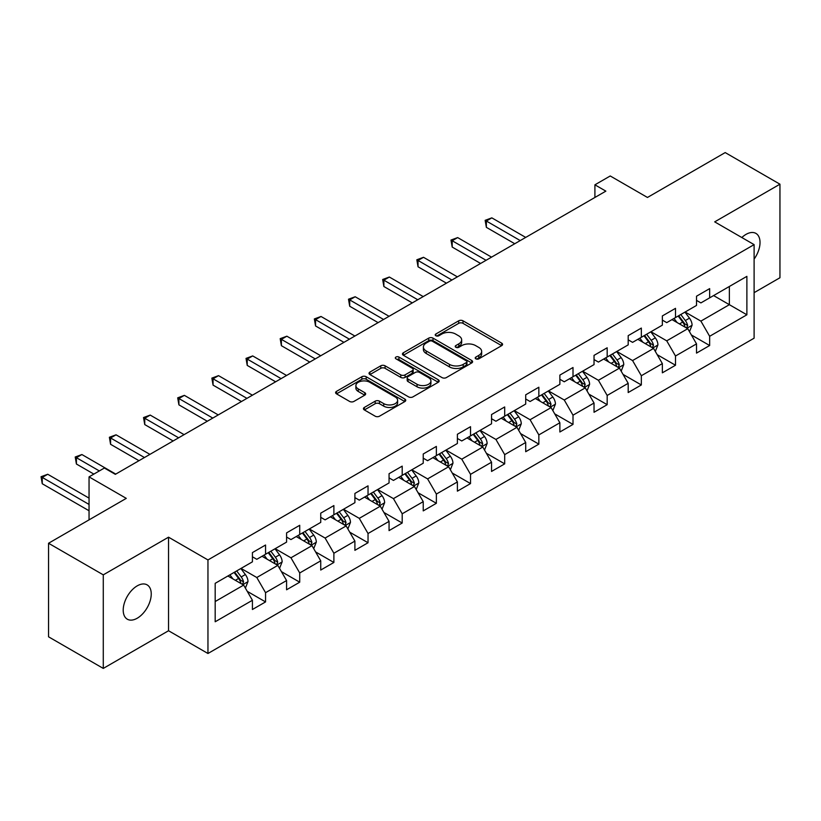 <?xml version="1.0" encoding="UTF-8"?>
<svg xmlns="http://www.w3.org/2000/svg" width="821" height="821" viewBox="0 0 821 821"><rect width="100%" height="100%" fill="white"/><g stroke="black" fill="none" stroke-linecap="round" stroke-linejoin="round"><path stroke-width="1.23" d="M475.841 358.828A2.124 1.232 0 0 0 478.848 358.828L501.693 345.641A3.038 1.755 0 0 0 502.575 344.399A3.038 1.755 0 0 0 501.693 343.157L463.003 320.816A3.038 1.755 0 0 0 458.703 320.816L435.859 334.003A2.124 1.232 0 0 0 435.233 334.876A2.124 1.232 0 0 0 435.859 335.748A2.124 1.232 0 0 0 438.866 335.748L441.821 334.034A9.729 5.614 0 0 1 455.583 334.034L458.806 335.902A9.729 5.614 0 0 1 461.659 339.873A9.729 5.614 0 0 1 458.806 343.845L455.85 345.549A2.124 1.232 0 0 0 455.224 346.421A2.124 1.232 0 0 0 455.85 347.283A2.124 1.232 0 0 0 458.857 347.283L461.813 345.579A9.729 5.614 0 0 1 475.575 345.579L478.797 347.437A9.729 5.614 0 0 1 481.65 351.409A9.729 5.614 0 0 1 478.797 355.38L475.841 357.084A2.124 1.232 0 0 0 475.215 357.956A2.124 1.232 0 0 0 475.841 358.828L475.841 357.084M137.23 618.223A19.817 11.443 120 0 0 150.181 600.756A19.817 11.443 120 0 0 147.133 584.88A19.817 11.443 120 0 0 137.23 585.855A19.817 11.443 120 0 0 124.279 603.322A19.817 11.443 120 0 0 127.317 619.208A19.817 11.443 120 0 0 137.23 618.223M754.109 259.097A19.817 11.443 120 0 0 755.915 233.4A19.817 11.443 120 0 0 746.012 234.385A19.817 11.443 120 0 0 741.825 237.536M364.339 407.442A3.038 1.755 0 0 0 363.446 408.684A3.038 1.755 0 0 0 364.339 409.925L375.187 416.196A3.038 1.755 0 0 0 379.487 416.196L404.856 401.551A3.038 1.755 0 0 0 405.748 400.309A3.038 1.755 0 0 0 404.856 399.068L366.166 376.726A3.038 1.755 0 0 0 361.866 376.726L336.497 391.371A3.038 1.755 0 0 0 335.615 392.612A3.038 1.755 0 0 0 336.497 393.854L349.613 401.428A3.038 1.755 0 0 0 353.913 401.428L364.77 395.158A3.038 1.755 0 0 0 365.653 393.916A3.038 1.755 0 0 0 364.77 392.674L358.264 388.918A8.128 4.69 0 0 1 355.883 385.603A8.128 4.69 0 0 1 360.901 381.262A8.128 4.69 0 0 1 369.768 382.278L395.24 396.984A8.128 4.69 0 0 1 397.621 400.309A8.128 4.69 0 0 1 392.602 404.64A8.128 4.69 0 0 1 383.735 403.624L379.487 401.171A3.038 1.755 0 0 0 375.187 401.171L364.339 407.442L364.339 409.925M754.109 292.666L779.95 277.744L779.95 184.191L725.2 152.583L647.461 197.461L610.239 175.971L594.907 184.817L605.857 191.139L115.33 474.343L104.38 468.021L89.048 476.878L89.048 519.857M103.282 574.854L103.282 668.417L168.541 630.744L168.541 537.18L103.282 574.854L48.542 543.256L126.28 498.368L89.048 476.878M168.541 537.18L207.959 559.943L754.109 244.627L754.109 338.18L207.959 653.495L207.959 559.943M779.95 184.191L714.691 221.865L754.109 244.627M442.037 377.598A3.038 1.755 0 0 0 446.337 377.598L471.706 362.954A3.038 1.755 0 0 0 472.598 361.712A3.038 1.755 0 0 0 471.706 360.47L433.016 338.129A3.038 1.755 0 0 0 428.716 338.129L403.347 352.773A3.038 1.755 0 0 0 402.454 354.015A3.038 1.755 0 0 0 403.347 355.257L442.037 377.598M396.789 359.29A2.124 1.232 0 0 1 398.944 359.588L398.944 357.053L438.281 379.764A3.038 1.755 0 0 1 439.173 381.006A3.038 1.755 0 0 1 438.281 382.247L412.912 396.892A3.038 1.755 0 0 1 408.612 396.892L369.922 374.561L369.922 372.077A3.038 1.755 0 0 0 369.04 373.319A3.038 1.755 0 0 0 369.922 374.561M369.922 372.077L380.78 365.807A3.038 1.755 0 0 1 385.08 365.807L400.771 374.869A3.038 1.755 0 0 0 405.071 374.869L412.265 370.712A3.038 1.755 0 0 0 413.158 369.471A3.038 1.755 0 0 0 412.265 368.229L395.938 358.798A2.124 1.232 0 0 1 395.312 357.925A2.124 1.232 0 0 1 396.625 356.796A2.124 1.232 0 0 1 398.944 357.053M103.282 668.417L48.542 636.809L48.542 543.256M247.265 591.356L265.552 601.916L265.552 592.69L286.58 580.55L286.58 589.776L299.716 582.192L299.716 572.966L320.734 560.825L320.734 570.051L333.88 562.467L333.88 553.241L354.898 541.101L354.898 550.337L368.034 542.743L368.034 533.517L389.062 521.376L389.062 530.612L402.198 523.018L402.198 513.792L423.226 501.652L423.226 510.888L436.362 503.304L436.362 494.068L457.389 481.937L457.389 491.163L470.525 483.579L470.525 474.343L491.543 462.213L491.543 471.439L504.689 463.855L504.689 454.629L525.707 442.488L525.707 451.714L538.843 444.13L538.843 434.904L559.871 422.764L559.871 431.99L573.007 424.406L573.007 415.18L594.035 403.039L594.035 412.275L607.171 404.681L607.171 395.455L628.188 383.315L628.188 392.551L641.334 384.957L641.334 375.731L662.352 363.59L662.352 372.826L675.498 365.242L675.498 356.006L696.516 343.876L696.516 353.102L709.652 345.518L709.652 336.282L746.884 314.792L746.884 276.359L729.366 286.467L729.366 304.683L746.884 314.792M265.552 601.916L252.416 609.5L252.416 600.274L215.184 621.764L215.184 583.331L252.416 561.841L252.416 552.605L265.552 545.021L265.552 554.247L286.58 542.117L286.58 532.88L299.716 525.296L299.716 534.533L320.734 522.392L320.734 513.156L333.88 505.572L333.88 514.808L354.898 502.668L354.898 493.442L368.034 485.847L368.034 495.084L389.062 482.943L389.062 473.717L402.198 466.133L402.198 475.359L423.226 463.218L423.226 453.992L436.362 446.408L436.362 455.634L457.389 443.494L457.389 434.268L470.525 426.684L470.525 435.91L491.543 423.78L491.543 414.543L504.689 406.959L504.689 416.185L525.707 404.055L525.707 394.819L538.843 387.235L538.843 396.461L559.871 384.331L559.871 375.094L573.007 367.51L573.007 376.747L594.035 364.606L594.035 355.38L607.171 347.786L607.171 357.022L628.188 344.882L628.188 335.656L641.334 328.072L641.334 337.298L662.352 325.157L662.352 315.931L675.498 308.347L675.498 317.573L696.516 305.433L696.516 296.207L709.652 288.623L709.652 297.849L746.884 276.359M262.053 556.279L277.816 565.382L256.799 577.512L241.025 568.409M252.416 556.782L256.799 559.306L265.552 554.247M256.799 577.512L265.552 592.69M277.816 565.382L286.58 580.55M296.207 536.554L311.98 545.657L290.952 557.787L275.189 548.685M286.58 537.057L290.952 539.582L299.716 534.533M290.952 557.787L299.716 572.966M311.98 545.657L320.734 560.825M330.37 516.83L346.144 525.933L325.116 538.063L309.353 528.96M320.734 517.333L325.116 519.857L333.88 514.808M325.116 538.063L333.88 553.241M346.144 525.933L354.898 541.101M364.534 497.105L380.297 506.208L359.28 518.349L343.517 509.246M354.898 497.608L359.28 500.143L368.034 495.084M359.28 518.349L368.034 533.517M380.297 506.208L389.062 521.376M398.698 477.381L414.461 486.484L393.444 498.624L377.67 489.521M389.062 477.884L393.444 480.418L402.198 475.359M393.444 498.624L402.198 513.792M414.461 486.484L423.226 501.652M432.862 457.656L448.625 466.759L427.608 478.9L411.834 469.797M423.226 458.159L427.608 460.694L436.362 455.634M427.608 478.9L436.362 494.068M448.625 466.759L457.389 481.937M467.016 437.932L482.789 447.035L461.761 459.175L445.998 450.072M457.389 438.445L461.761 440.969L470.525 435.91M461.761 459.175L470.525 474.343M482.789 447.035L491.543 462.213M501.179 418.207L516.953 427.32L495.925 439.451L480.162 430.348M491.543 418.72L495.925 421.245L504.689 416.185M495.925 439.451L504.689 454.629M516.953 427.32L525.707 442.488M535.343 398.493L551.107 407.596L530.089 419.726L514.315 410.623M525.707 398.996L530.089 401.52L538.843 396.461M530.089 419.726L538.843 434.904M551.107 407.596L559.871 422.764M569.507 378.768L585.27 387.871L564.253 400.001L548.479 390.899M559.871 379.271L564.253 381.796L573.007 376.747M564.253 400.001L573.007 415.18M585.27 387.871L594.035 403.039M603.671 359.044L619.434 368.147L598.406 380.287L582.643 371.184M594.035 359.547L598.406 362.082L607.171 357.022M598.406 380.287L607.171 395.455M619.434 368.147L628.188 383.315M637.825 339.319L653.598 348.422L632.57 360.563L616.807 351.46M628.188 339.822L632.57 342.357L641.334 337.298M632.57 360.563L641.334 375.731M653.598 348.422L662.352 363.59M671.989 319.595L687.762 328.698L666.734 340.838L650.971 331.735M662.352 320.098L666.734 322.632L675.498 317.573M666.734 340.838L675.498 356.006M687.762 328.698L696.516 343.876M713.593 295.57L729.366 304.683L700.898 321.114L685.125 312.011M696.516 300.383L700.898 302.908L709.652 297.849M700.898 321.114L709.652 336.282M168.541 630.744L207.959 653.495M594.907 184.817L594.907 197.461M215.184 601.536L243.652 585.096L227.889 575.993M243.652 585.096L252.416 600.274M691.374 334.958L709.652 345.518M657.211 354.682L675.498 365.242M623.047 374.407L641.334 384.957M588.883 394.131L607.171 404.681M554.719 413.856L573.007 424.406M520.565 433.57L538.843 444.13M486.401 453.295L504.689 463.855M452.238 473.019L470.525 483.579M418.074 492.744L436.362 503.304M383.92 512.468L402.198 523.018M349.756 532.193L368.034 542.743M315.592 551.917L333.88 562.467M281.429 571.632L299.716 582.192M476.693 359.126L478.797 357.915A9.729 5.614 0 0 0 481.65 353.943L481.65 351.409M461.659 339.873L461.659 342.398A9.729 5.614 0 0 1 458.806 346.37L456.702 347.581M501.652 345.662L463.003 323.351A3.038 1.755 0 0 0 458.703 323.351L436.71 336.046M471.665 362.974L433.016 340.664A3.038 1.755 0 0 0 428.716 340.664L403.388 355.277M466.328 362.584A2.124 1.232 0 0 0 466.954 361.712A2.124 1.232 0 0 0 466.328 360.84L432.369 341.238A2.124 1.232 0 0 0 429.362 341.238L426.243 343.034A9.729 5.614 0 0 0 423.39 347.006A9.729 5.614 0 0 0 426.243 350.978L449.456 364.38A9.729 5.614 0 0 0 463.208 364.38L466.328 362.584L466.328 365.109A2.124 1.232 0 0 0 466.954 364.237L466.954 361.712M423.39 347.006L423.39 349.53A9.729 5.614 0 0 0 426.243 353.502L426.243 350.978M466.328 365.109L463.208 366.905A9.729 5.614 0 0 1 449.456 366.905L426.243 353.502M369.963 374.581L380.78 368.331L380.78 365.807M413.158 369.471L413.158 371.995A3.038 1.755 0 0 1 412.265 373.237L405.071 377.393A3.038 1.755 0 0 1 400.771 377.393L385.08 368.331A3.038 1.755 0 0 0 380.78 368.331M398.944 359.588L438.24 382.278M417.047 384.269A8.128 4.69 0 0 0 425.914 385.285A8.128 4.69 0 0 0 430.933 380.944A8.128 4.69 0 0 0 428.552 377.629L419.582 372.447A3.038 1.755 0 0 0 415.282 372.447L408.078 376.603A3.038 1.755 0 0 0 407.185 377.845A3.038 1.755 0 0 0 408.078 379.086L417.047 384.269L417.047 386.794A8.128 4.69 0 0 0 425.914 387.81A8.128 4.69 0 0 0 430.933 383.479L430.933 380.944M407.185 377.845L407.185 380.369A3.038 1.755 0 0 0 408.078 381.611L408.078 379.086M417.047 386.794L408.078 381.611M397.621 400.309L397.621 402.834A8.128 4.69 0 0 1 392.602 407.175A8.128 4.69 0 0 1 383.735 406.159L379.487 403.706A3.038 1.755 0 0 0 375.187 403.706L364.38 409.946M355.883 385.603L355.883 388.128A8.128 4.69 0 0 0 358.264 391.453L358.264 388.918M364.729 395.178L358.264 391.453M404.815 401.572L366.166 379.261A3.038 1.755 0 0 0 361.866 379.261L336.538 393.875M689.486 331.694L692.093 325.137A8.21 4.741 -120 0 0 689.476 318.148L684.95 312.113M677.079 322.53L674 318.435M525.707 237.413L491.83 217.863L486.36 221.023L486.36 227.345L514.757 243.734M686.489 327.969L687.659 325.485A8.21 4.741 -120 0 0 685.309 320.549L680.794 314.515M678.741 315.705L683.749 322.396A4.177 2.412 60 0 1 684.509 323.669L687.659 325.485M678.167 316.034L682.682 322.068A8.21 4.741 60 0 1 685.032 327.004M486.36 227.345L485.149 220.326L520.237 240.574M485.149 220.326L491.83 217.863M655.322 351.419L657.929 344.861A8.21 4.741 -120 0 0 655.312 337.872L650.796 331.838M642.915 342.254L639.846 338.16M491.543 257.137L457.666 237.587L452.197 240.738L452.197 247.059L480.593 263.459M652.326 347.694L653.495 345.21A8.21 4.741 -120 0 0 651.156 340.274L646.63 334.239M644.577 335.42L649.585 342.121A4.177 2.412 60 0 1 650.345 343.383L653.495 345.21M644.003 335.758L648.518 341.793A8.21 4.741 60 0 1 650.868 346.729M452.197 247.059L450.986 240.05L486.073 260.298M450.986 240.05L457.666 237.587M621.169 371.143L623.765 364.575A8.21 4.741 -120 0 0 621.148 357.597L616.633 351.562M608.751 361.979L605.682 357.884M457.379 276.862L423.513 257.301L418.033 260.462L418.033 266.784L446.439 283.183M618.162 367.408L619.342 364.935A8.21 4.741 -120 0 0 616.992 359.998L612.466 353.964M610.413 355.144L615.432 361.845A4.177 2.412 60 0 1 616.191 363.108L619.342 364.935M609.839 355.483L614.365 361.507A8.21 4.741 60 0 1 616.715 366.443M418.033 266.784L416.832 259.775L451.909 280.023M416.832 259.775L423.513 257.301M587.005 390.868L589.611 384.3A8.21 4.741 -120 0 0 586.984 377.311L582.469 371.277M574.587 381.703L571.519 377.598M423.226 296.586L389.349 277.026L383.869 280.187L383.869 286.508L412.275 302.908M583.998 387.132L585.178 384.649A8.21 4.741 -120 0 0 582.828 379.713L578.312 373.688M576.25 374.869L581.268 381.56A4.177 2.412 60 0 1 582.027 382.832L585.178 384.649M575.675 375.197L580.201 381.231A8.21 4.741 60 0 1 582.551 386.168M383.869 286.508L382.668 279.489L417.745 299.747M382.668 279.489L389.349 277.026M552.841 410.592L555.448 404.024A8.21 4.741 -120 0 0 552.831 397.036L548.305 391.001M540.423 401.428L537.355 397.323M389.062 316.311L355.185 296.75L349.705 299.911L349.705 306.233L378.112 322.632M549.844 406.857L551.014 404.373A8.21 4.741 -120 0 0 548.664 399.437L544.149 393.403M542.086 394.593L547.104 401.284A4.177 2.412 60 0 1 547.864 402.557L551.014 404.373M541.521 394.922L546.037 400.956A8.21 4.741 60 0 1 548.387 405.892M349.705 306.233L348.504 299.213L383.581 319.472M348.504 299.213L355.185 296.75M518.677 430.317L521.284 423.749A8.21 4.741 -120 0 0 518.667 416.76L514.141 410.726M506.27 421.152L503.191 417.047M354.898 336.035L321.021 316.475L315.551 319.636L315.551 325.958L343.948 342.357M515.68 426.581L516.85 424.098A8.21 4.741 -120 0 0 514.5 419.162L509.985 413.127M507.932 414.318L512.94 421.009A4.177 2.412 60 0 1 513.7 422.281L516.85 424.098M507.357 414.646L511.873 420.68A8.21 4.741 60 0 1 514.223 425.617M315.551 325.958L314.34 318.938L349.428 339.196M314.34 318.938L321.021 316.475M484.513 450.031L487.12 443.473A8.21 4.741 -120 0 0 484.503 436.485L479.987 430.45M472.106 440.867L469.037 436.772M320.734 355.76L286.857 336.2L281.387 339.36L281.387 345.682L309.784 362.082M481.517 446.306L482.686 443.822A8.21 4.741 -120 0 0 480.347 438.886L475.821 432.852M473.768 434.042L478.776 440.733A4.177 2.412 60 0 1 479.536 442.006L482.686 443.822M473.194 434.371L477.719 440.405A8.21 4.741 60 0 1 480.059 445.341M281.387 345.682L280.187 338.663L315.264 358.921M280.187 338.663L286.857 336.2M450.36 469.756L452.956 463.198A8.21 4.741 -120 0 0 450.339 456.209L445.824 450.175M437.942 460.591L434.873 456.497M286.58 375.474L252.704 355.924L247.224 359.085L247.224 365.407L275.63 381.796M447.353 466.03L448.533 463.547A8.21 4.741 -120 0 0 446.183 458.611L441.657 452.576M439.604 453.767L444.623 460.458A4.177 2.412 60 0 1 445.382 461.73L448.533 463.547M439.03 454.095L443.556 460.129A8.21 4.741 60 0 1 445.906 465.066M247.224 365.407L246.023 358.387L281.1 378.635M246.023 358.387L252.704 355.924M416.196 489.48L418.802 482.922A8.21 4.741 -120 0 0 416.175 475.934L411.66 469.899M403.778 480.316L400.71 476.221M252.416 395.199L218.54 375.649L213.06 378.809L213.06 385.121L241.466 401.52M413.189 485.755L414.369 483.271A8.21 4.741 -120 0 0 412.019 478.335L407.503 472.301M405.441 473.491L410.459 480.182A4.177 2.412 60 0 1 411.218 481.445L414.369 483.271M404.876 473.82L409.392 479.854A8.21 4.741 60 0 1 411.742 484.79M213.06 385.121L211.859 378.112L246.936 398.359M211.859 378.112L218.54 375.649M382.032 509.205L384.639 502.637A8.21 4.741 -120 0 0 382.022 495.658L377.496 489.624M369.614 500.04L366.546 495.946M218.253 414.923L184.376 395.363L178.906 398.524L178.906 404.845L207.303 421.245M379.035 505.469L380.205 502.996A8.21 4.741 -120 0 0 377.855 498.06L373.339 492.025M371.277 493.205L376.295 499.907A4.177 2.412 60 0 1 377.055 501.169L380.205 502.996M370.712 493.544L375.228 499.568A8.21 4.741 60 0 1 377.578 504.505M178.906 404.845L177.695 397.836L212.772 418.084M177.695 397.836L184.376 395.363M347.868 528.929L350.475 522.361A8.21 4.741 -120 0 0 347.858 515.372L343.332 509.338M335.461 519.765L332.392 515.66M184.089 434.648L150.212 415.087L144.742 418.248L144.742 424.57L173.139 440.969M344.871 525.194L346.041 522.71A8.21 4.741 -120 0 0 343.691 517.774L339.176 511.75M337.123 512.93L342.131 519.621A4.177 2.412 60 0 1 342.891 520.894L346.041 522.71M336.548 513.258L341.064 519.293A8.21 4.741 60 0 1 343.414 524.229M144.742 424.57L143.531 417.55L178.619 437.809M143.531 417.55L150.212 415.087M313.704 548.654L316.311 542.086A8.21 4.741 -120 0 0 313.694 535.097L309.178 529.063M301.297 539.489L298.228 535.384M149.925 454.372L116.048 434.812L110.578 437.973L110.578 444.294L138.975 460.694M310.707 544.918L311.888 542.435A8.21 4.741 -120 0 0 309.538 537.498L305.012 531.464M302.959 532.655L307.967 539.346A4.177 2.412 60 0 1 308.737 540.618L311.888 542.435M302.385 532.983L306.91 539.017A8.21 4.741 60 0 1 309.25 543.954M110.578 444.294L109.378 437.275L144.455 457.533M109.378 437.275L116.048 434.812M279.55 568.378L282.147 561.81A8.21 4.741 -120 0 0 279.53 554.822L275.014 548.787M267.133 559.214L264.064 555.109M115.771 474.097L81.895 454.536L76.415 457.697L76.415 464.019L93.871 474.097M276.544 564.643L277.724 562.159A8.21 4.741 -120 0 0 275.374 557.223L270.848 551.189M268.795 552.379L273.814 559.07A4.177 2.412 60 0 1 274.573 560.343L277.724 562.159M268.221 552.707L272.746 558.742A8.21 4.741 60 0 1 275.097 563.678M76.415 464.019L75.214 456.999L99.341 470.936M75.214 456.999L81.895 454.536M245.387 588.093L247.993 581.535A8.21 4.741 -120 0 0 245.366 574.546L240.851 568.512M232.969 578.928L229.901 574.833M89.048 498.121L47.731 474.261L42.251 477.422L42.251 483.743L89.048 510.754M242.39 584.367L243.56 581.884A8.21 4.741 -120 0 0 241.21 576.947L236.694 570.913M234.632 572.104L239.65 578.795A4.177 2.412 60 0 1 240.409 580.067L243.56 581.884M234.067 572.432L238.583 578.466A8.21 4.741 60 0 1 240.933 583.403M42.251 483.743L41.05 476.724L89.048 504.433M41.05 476.724L47.731 474.261M478.797 357.915L478.797 355.38M455.85 347.283L455.85 345.549M458.806 346.37L458.806 343.845M435.859 335.748L435.859 334.003M458.703 323.351L458.703 320.816M463.003 323.351L463.003 320.816M501.693 345.641L501.693 343.157M403.347 355.257L403.347 352.773M428.716 340.664L428.716 338.129M433.016 340.664L433.016 338.129M471.706 362.954L471.706 360.47M449.456 366.905L449.456 364.38M463.208 366.905L463.208 364.38M385.08 368.331L385.08 365.807M400.771 377.393L400.771 374.869M405.071 377.393L405.071 374.869M412.265 373.237L412.265 370.712M438.281 382.247L438.281 379.764M375.187 403.706L375.187 401.171M379.487 403.706L379.487 401.171M383.735 406.159L383.735 403.624M364.77 395.158L364.77 392.674M336.497 393.854L336.497 391.371M361.866 379.261L361.866 376.726M366.166 379.261L366.166 376.726M404.856 401.551L404.856 399.068M686.951 328.236L692.041 325.29M685.309 320.549L689.476 318.148M679.48 323.915L682.682 322.068M652.787 347.96L657.878 345.015M651.156 340.274L655.312 337.872M645.316 343.64L648.518 341.793M618.624 367.675L623.714 364.74M616.992 359.998L621.148 357.597M611.152 363.364L614.365 361.507M584.46 387.399L589.55 384.464M582.828 379.713L586.984 377.311M576.989 383.089L580.201 381.231M550.296 407.124L555.396 404.189M548.664 399.437L552.831 397.036M542.825 402.813L546.037 400.956M516.142 426.848L521.232 423.913M514.5 419.162L518.667 416.76M508.671 422.538L511.873 420.68M481.978 446.573L487.069 443.627M480.347 438.886L484.503 436.485M474.507 442.252L477.719 440.405M447.814 466.297L452.905 463.352M446.183 458.611L450.339 456.209M440.343 461.977L443.556 460.129M413.651 486.022L418.741 483.076M412.019 478.335L416.175 475.934M406.179 481.701L409.392 479.854M379.487 505.736L384.587 502.801M377.855 498.06L382.022 495.658M372.016 501.426L375.228 499.568M345.333 525.461L350.423 522.525M343.691 517.774L347.858 515.372M337.862 521.15L341.064 519.293M311.169 545.185L316.259 542.25M309.538 537.498L313.694 535.097M303.698 540.875L306.91 539.017M277.005 564.91L282.096 561.975M275.374 557.223L279.53 554.822M269.534 560.599L272.746 558.742M242.842 584.634L247.932 581.689M241.21 576.947L245.366 574.546M235.37 580.314L238.583 578.466"/></g></svg>
